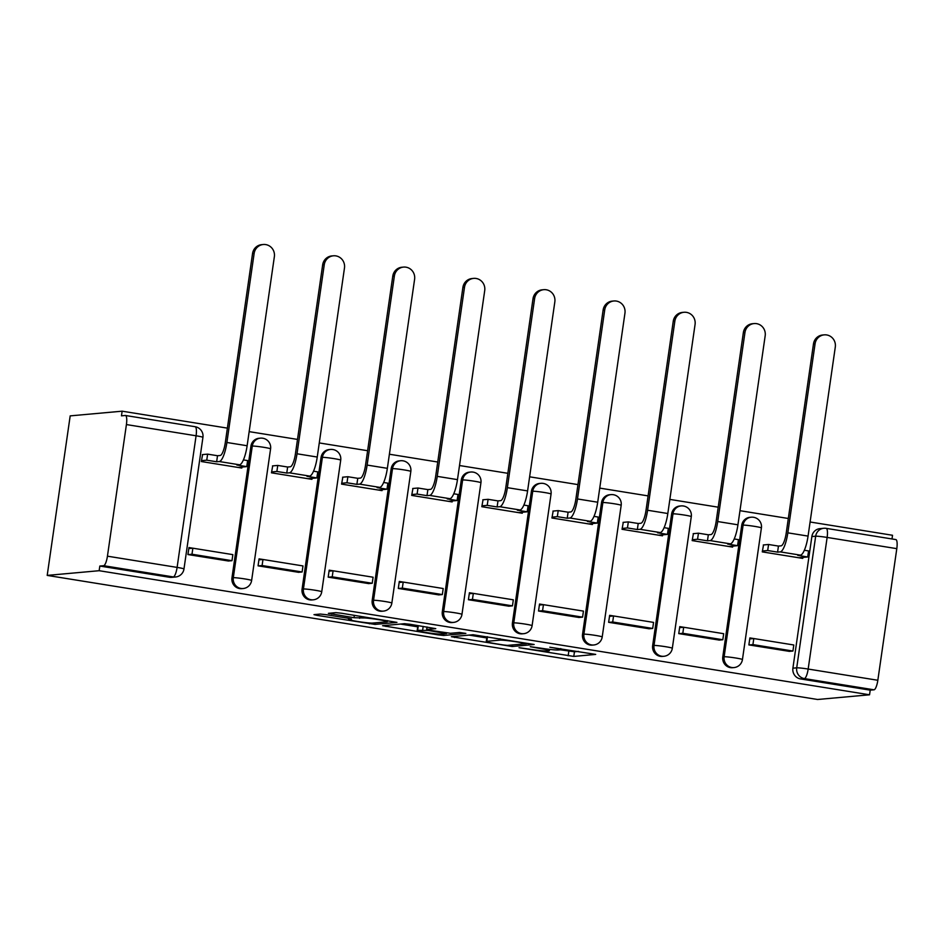 <?xml version="1.0" encoding="UTF-8"?>
<svg xmlns="http://www.w3.org/2000/svg" width="944" height="944" viewBox="0 0 944 944"><rect width="100%" height="100%" fill="white"/><g stroke="black" fill="none" stroke-linecap="round" stroke-linejoin="round"><path stroke-width="1.42" d="M519.047 647.702L573.787 656.422L595.699 654.404L549.833 647.218A14.785 0.932 -171.8 0 1 560.606 649.673A14.785 0.932 -171.8 0 1 560.087 649.838L558.27 650.003A14.785 0.932 -171.8 0 1 540.287 648.08L530.28 646.687L538.599 648.233A14.785 0.932 -171.8 0 1 549.361 650.687A14.785 0.932 -171.8 0 1 548.842 650.853L547.036 651.018A14.785 0.932 -171.8 0 1 529.041 649.094L519.047 647.702M325.869 614.65L320.252 614.048L313.986 614.65L317.349 615.417L375.028 624.409L396.94 622.391L341.516 613.234L335.899 612.632L328.37 613.352L354.012 617.706L363.287 617.978A12.366 0.779 -171.8 0 1 376.774 619.347A12.366 0.779 -171.8 0 1 387.323 621.648A12.366 0.779 -171.8 0 1 386.887 621.789L372.573 623.075A12.366 0.779 -171.8 0 1 359.086 621.718A12.366 0.779 -171.8 0 1 348.537 619.417A12.366 0.779 -171.8 0 1 348.973 619.276L351.522 619.004L348.147 618.237L325.869 614.65M47.2 575.403L99.155 570.707L869.542 694.796L817.587 699.492L47.2 575.403L70.186 415.879L122.142 411.183L227.386 428.128M451.362 636.704L512.238 646.51L534.151 644.492L473.109 634.734L451.362 636.704M438.016 634.864L382.591 625.707L404.504 623.689L410.121 624.291L435.774 628.645L426.782 629.495L429.992 630.309L450.394 633.294L459.575 632.468L465.864 633.424L443.633 635.465L438.016 634.864L438.134 634.026M891.997 538.965L892.528 535.272L810.094 521.997M788.323 518.48L739.978 510.692M718.207 507.188L669.862 499.4M648.091 495.895L599.735 488.107M577.964 484.602L529.619 476.814M507.848 473.31L459.504 465.522M437.733 462.017L389.388 454.229M367.617 450.713L319.273 442.937M297.502 439.42L249.157 431.632M99.155 570.707L99.828 566.046L103.639 565.704A9.416 2.395 -80.8 0 0 107.439 556.181L126.413 424.564A9.416 2.395 -80.8 0 0 125.446 415.49A9.416 2.395 -80.8 0 0 125.292 415.478L121.469 415.832L122.142 411.183M869.542 694.796L870.215 690.147L800.547 678.925A9.416 9.086 -95.2 0 1 792.901 668.175L811.864 536.558L815.675 536.204A9.416 9.086 -95.2 0 1 826.012 528.357A9.416 2.395 -80.8 0 1 826.165 528.357A9.416 9.416 0 0 0 823.817 528.274L820.006 528.628A9.416 9.086 84.8 0 0 811.864 536.558M877.837 680.27L896.8 548.653L827.133 537.431L808.17 669.048L877.837 680.27A9.416 2.395 99.2 0 1 874.026 689.804L804.359 678.583A9.416 9.086 -95.2 0 1 796.712 667.833L815.675 536.204A9.416 0.59 -171.8 0 1 827.133 537.431A9.416 2.395 -80.8 0 0 826.165 528.357L895.832 539.579A9.416 2.395 99.2 0 1 896.8 548.653M870.215 690.147L874.026 689.804M763.519 544.948L762.28 551.886L802.742 558.4L802.884 557.408M749.748 638.911L753.796 638.545L749.89 637.932L748.875 644.905L789.337 651.36M683.645 627.253L679.774 626.627L678.76 633.613L719.222 640.067M693.403 533.655L692.164 540.593L732.615 547.107L732.756 546.116M609.505 616.326L613.565 615.96L609.647 615.335L608.644 622.308L649.106 628.775M623.276 522.351L622.049 529.301L662.499 535.814L662.641 534.823M543.414 604.667L539.531 604.042L538.528 611.016L578.991 617.482M553.16 511.058L551.933 517.996L592.384 524.522L592.525 523.531M469.274 593.741L473.322 593.375L469.416 592.749L468.413 599.723L508.875 606.19M483.045 499.765L481.818 506.704L522.268 513.229L522.41 512.238M403.171 582.082L399.3 581.457L398.297 588.431L438.759 594.885M412.929 488.473L411.702 495.411L452.152 501.925L452.294 500.945M333.055 570.79L329.185 570.164L328.182 577.138L368.644 583.593M342.814 477.18L341.586 484.119L382.037 490.632L382.178 489.653M258.927 559.851L262.975 559.485L259.069 558.872L258.066 565.845L298.516 572.3M272.698 465.888L271.471 472.826L311.921 479.34L312.063 478.348M192.824 548.193L188.953 547.567L187.939 554.553L228.401 561.007M202.582 454.595L201.343 461.533L241.806 468.047L241.947 467.056M231.964 577.822L233.31 577.693A9.416 9.086 -95.2 0 0 243.151 588.525L241.794 588.643A9.416 9.086 84.8 0 1 231.964 577.822L250.927 446.193L252.284 446.075A9.416 9.086 -95.2 0 1 262.609 438.228M302.08 589.115L303.437 588.985A9.416 9.086 -95.2 0 0 313.266 599.818L311.921 599.936A9.416 9.086 84.8 0 1 302.08 589.115L321.043 457.498L322.4 457.368A9.416 9.086 -95.2 0 1 332.725 449.521M372.196 600.408L373.553 600.29A9.416 9.086 -95.2 0 0 383.382 611.11L382.037 611.228A9.416 9.086 84.8 0 1 372.196 600.408L391.158 468.79L392.515 468.661A9.416 9.086 -95.2 0 1 402.84 460.814M442.311 611.7L443.668 611.582A9.416 9.086 -95.2 0 0 453.509 622.403L452.152 622.533A9.416 9.086 84.8 0 1 442.311 611.7L461.274 480.083L462.631 479.953A9.416 9.086 -95.2 0 1 472.968 472.106M512.427 622.993L513.784 622.875A9.416 9.086 -95.2 0 0 523.625 633.695L522.268 633.825A9.416 9.086 84.8 0 1 512.427 622.993L531.401 491.376L532.746 491.258A9.416 9.086 -95.2 0 1 543.083 483.399M582.542 634.285L583.899 634.167A9.416 9.086 -95.2 0 0 593.741 644.988L592.384 645.118A9.416 9.086 84.8 0 1 582.542 634.285L601.517 502.668L602.862 502.55A9.416 9.086 -95.2 0 1 613.199 494.691M652.658 645.578L654.015 645.46A9.416 9.086 -95.2 0 0 663.856 656.292L662.499 656.41A9.416 9.086 84.8 0 1 652.658 645.578L671.632 513.961L672.989 513.843A9.416 9.086 -95.2 0 1 683.314 505.984M722.785 656.882L724.131 656.753A9.416 9.086 -95.2 0 0 733.972 667.585L732.615 667.703A9.416 9.086 84.8 0 1 722.785 656.882L741.748 525.253L743.105 525.135A9.416 9.086 -95.2 0 1 753.43 517.277M243.151 588.525A9.416 9.416 0 0 0 251.623 580.489A9.416 0.59 8.2 0 0 244.767 578.92A9.416 0.59 8.2 0 0 233.31 577.693L252.284 446.075A9.416 0.59 8.2 0 1 263.73 447.303A9.416 0.59 -171.8 0 1 270.586 448.872A9.416 9.416 0 0 0 260.426 438.146L259.069 438.264A9.416 9.086 84.8 0 0 250.927 446.193M313.266 599.818A9.416 9.416 0 0 0 321.739 591.782A9.416 0.59 8.2 0 0 314.883 590.212A9.416 0.59 8.2 0 0 303.437 588.985L322.4 457.368A9.416 0.59 8.2 0 1 333.846 458.595A9.416 0.59 -171.8 0 1 340.713 460.165A9.416 9.416 0 0 0 330.542 449.438L329.185 449.568A9.416 9.086 84.8 0 0 321.043 457.498M383.382 611.11A9.416 9.416 0 0 0 391.854 603.074A9.416 0.59 8.2 0 0 384.999 601.505A9.416 0.59 8.2 0 0 373.553 600.29L392.515 468.661A9.416 0.59 8.2 0 1 403.973 469.888A9.416 0.59 -171.8 0 1 410.829 471.457A9.416 9.416 0 0 0 400.657 460.731L399.3 460.861A9.416 9.086 84.8 0 0 391.158 468.79M453.509 622.403A9.416 9.416 0 0 0 461.97 614.367A9.416 0.59 8.2 0 0 455.114 612.809A9.416 0.59 8.2 0 0 443.668 611.582L462.631 479.953A9.416 0.59 8.2 0 1 474.089 481.18A9.416 0.59 -171.8 0 1 480.944 482.75A9.416 9.416 0 0 0 470.773 472.024L469.416 472.153A9.416 9.086 84.8 0 0 461.274 480.083M523.625 633.695A9.416 9.416 0 0 0 532.097 625.66A9.416 0.59 8.2 0 0 525.23 624.102A9.416 0.59 8.2 0 0 513.784 622.875L532.746 491.258A9.416 0.59 8.2 0 1 544.204 492.473A9.416 0.59 -171.8 0 1 551.06 494.042A9.416 9.416 0 0 0 540.888 483.328L539.531 483.446A9.416 9.086 84.8 0 0 531.401 491.376M593.741 644.988A9.416 9.416 0 0 0 602.213 636.952A9.416 0.59 8.2 0 0 595.357 635.395A9.416 0.59 8.2 0 0 583.899 634.167L602.862 502.55A9.416 0.59 8.2 0 1 614.32 503.777A9.416 0.59 -171.8 0 1 621.176 505.335A9.416 9.416 0 0 0 611.004 494.621L609.659 494.739A9.416 9.086 84.8 0 0 601.517 502.668M663.856 656.292A9.416 9.416 0 0 0 672.329 648.257A9.416 0.59 8.2 0 0 665.473 646.687A9.416 0.59 8.2 0 0 654.015 645.46L672.989 513.843A9.416 0.59 8.2 0 1 684.435 515.07A9.416 0.59 -171.8 0 1 691.291 516.628A9.416 9.416 0 0 0 681.12 505.913L679.774 506.031A9.416 9.086 84.8 0 0 671.632 513.961M733.972 667.585A9.416 9.416 0 0 0 742.444 659.549A9.416 0.59 8.2 0 0 735.588 657.98A9.416 0.59 8.2 0 0 724.131 656.753L743.105 525.135A9.416 0.59 8.2 0 1 754.551 526.363A9.416 0.59 -171.8 0 1 761.407 527.932A9.416 9.416 0 0 0 751.247 517.206L749.89 517.324A9.416 9.086 84.8 0 0 741.748 525.253M99.828 566.046L169.495 577.268A9.416 9.086 84.8 0 0 171.678 577.35L175.501 577.008A9.416 9.086 -95.2 0 1 173.307 576.926L103.639 565.704M560.347 649.802L574.459 651.773L578.495 651.407M469.062 635.1L486.797 637.955M503.459 644.976L507.388 645.401L526.481 643.666L517.843 642.062A14.785 0.932 -171.8 0 0 499.86 640.138L486.809 641.318A14.785 0.932 -171.8 0 0 486.29 641.483A14.785 0.932 -171.8 0 0 497.063 643.95L503.459 644.976M487.222 636.704A14.785 0.932 -171.8 0 0 486.962 636.834L486.29 641.483M417.72 626.828L400.468 624.055M417.637 630.321A12.366 0.779 -171.8 0 0 417.201 630.462A12.366 0.779 -171.8 0 0 427.75 632.763A12.366 0.779 -171.8 0 0 441.237 634.12L446.441 633.613L428.293 630.462L417.637 630.321L418.298 625.671A12.366 0.779 -171.8 0 0 417.873 625.813L417.201 630.462M813.48 343.923A10.596 10.219 -95.2 0 1 822.637 335.002L824.23 334.86A10.596 10.219 84.8 0 0 815.073 343.781L787.827 532.841A18.833 4.803 99.2 0 1 780.228 551.886L777.585 552.122L778.446 546.08L781.101 545.844A12.709 3.245 -80.8 0 0 786.234 532.982L813.48 343.923L815.073 343.781M804.359 550.258L808.56 550.93L807.698 556.984L797.81 555.391L800.453 555.143A18.833 4.803 99.2 0 0 808.064 536.098L835.298 347.038A10.596 10.219 84.8 0 0 824.23 334.86M763.283 544.971L768.558 544.487L767.696 550.529L777.585 552.122M768.558 544.487L778.446 546.08M792.925 651.041L793.798 644.988L753.796 638.545L752.923 644.599L792.925 651.041L789.113 651.384M752.923 644.599L749.111 644.941M807.698 556.984L798.86 557.774M767.696 550.529L762.41 551.013M743.353 332.63A10.596 10.219 -95.2 0 1 752.521 323.709L754.114 323.568A10.596 10.219 84.8 0 0 744.958 332.489L717.711 521.548A18.833 4.803 99.2 0 1 710.112 540.593L707.457 540.829L708.33 534.788L710.985 534.552A12.709 3.245 -80.8 0 0 716.118 521.69L743.353 332.63L744.958 332.489M734.243 538.965L738.444 539.638L737.583 545.679L727.694 544.086L730.337 543.85A18.833 4.803 99.2 0 0 737.937 524.805L765.183 335.745A10.596 10.219 84.8 0 0 754.114 323.568M693.167 533.667L698.442 533.195L697.569 539.236L707.457 540.829M698.442 533.195L708.33 534.788M679.621 627.618L683.68 627.253L682.807 633.294L722.809 639.737L718.986 640.091M682.807 633.294L678.984 633.648M683.68 627.253L723.682 633.695L722.809 639.737M737.583 545.679L728.744 546.482M697.569 539.236L692.294 539.72M673.237 321.338A10.596 10.219 -95.2 0 1 682.394 312.417L683.999 312.275A10.596 10.219 84.8 0 0 674.842 321.196L647.596 510.256A18.833 4.803 99.2 0 1 639.997 529.301L637.342 529.537L638.215 523.495L640.858 523.247A12.709 3.245 -80.8 0 0 646.003 510.397L673.237 321.338L674.842 321.196M664.128 527.661L668.328 528.345L667.455 534.387L657.567 532.794L660.222 532.558A18.833 4.803 99.2 0 0 667.821 513.512L695.067 324.453A10.596 10.219 84.8 0 0 683.999 312.275M623.052 522.374L628.326 521.902L627.453 527.944L637.342 529.537M628.326 521.902L638.215 523.495M652.693 628.444L653.567 622.403L613.565 615.96L612.691 622.002L652.693 628.444L648.87 628.798M612.691 622.002L608.868 622.356M667.455 534.387L658.629 535.189M627.453 527.944L622.179 528.428M603.122 310.045A10.596 10.219 -95.2 0 1 612.278 301.124L613.883 300.983A10.596 10.219 84.8 0 0 604.726 309.903L577.48 498.951A18.833 4.803 99.2 0 1 569.881 518.008L567.226 518.244L568.099 512.203L570.742 511.955A12.709 3.245 -80.8 0 0 575.875 499.105L603.122 310.045L604.726 309.903M594 516.368L598.213 517.052L597.34 523.094L587.451 521.501L590.106 521.265A18.833 4.803 99.2 0 0 597.705 502.22L624.952 313.16A10.596 10.219 84.8 0 0 613.883 300.983M552.936 511.082L558.211 510.61L557.338 516.651L567.226 518.244M558.211 510.61L568.099 512.203M539.39 605.033L543.437 604.667L542.576 610.709L582.578 617.152L578.755 617.494M542.576 610.709L538.753 611.051M543.437 604.667L583.439 611.11L582.578 617.152M597.34 523.094L588.513 523.896M557.338 516.651L552.063 517.135M533.006 298.752A10.596 10.219 -95.2 0 1 542.163 289.832L543.768 289.678A10.596 10.219 84.8 0 0 534.611 298.599L507.365 487.659A18.833 4.803 99.2 0 1 499.754 506.716L497.11 506.952L497.984 500.898L500.627 500.662A12.709 3.245 -80.8 0 0 505.76 487.812L533.006 298.752L534.611 298.599M523.885 505.075L528.097 505.76L527.224 511.801L517.336 510.208L519.979 509.972A18.833 4.803 99.2 0 0 527.59 490.915L554.836 301.868A10.596 10.219 84.8 0 0 543.768 289.678M482.809 499.789L488.095 499.317L487.222 505.359L497.11 506.952M488.095 499.317L497.984 500.898M512.462 605.859L513.324 599.818L473.322 593.375L472.448 599.416L512.462 605.859L508.639 606.201M472.448 599.416L468.637 599.759M527.224 511.801L518.398 512.604M487.222 505.359L481.947 505.831M462.89 287.46A10.596 10.219 -95.2 0 1 472.047 278.539L473.652 278.386A10.596 10.219 84.8 0 0 464.495 287.306L437.249 476.366A18.833 4.803 99.2 0 1 429.638 495.411L426.995 495.659L427.868 489.606L430.511 489.37A12.709 3.245 -80.8 0 0 435.644 476.508L462.89 287.46L464.495 287.306M453.769 493.783L457.982 494.455L457.108 500.509L447.22 498.916L449.863 498.68A18.833 4.803 99.2 0 0 457.474 479.623L484.72 290.563A10.596 10.219 84.8 0 0 473.652 278.386M412.693 488.496L417.98 488.013L417.106 494.066L426.995 495.659M417.98 488.013L427.868 489.606M399.159 582.448L403.206 582.07L402.333 588.124L442.335 594.567L438.523 594.909M402.333 588.124L398.521 588.466M403.206 582.07L443.208 588.525L442.335 594.567M457.108 500.509L448.282 501.311M417.106 494.066L411.82 494.538M392.775 276.155A10.596 10.219 -95.2 0 1 401.932 267.235L403.536 267.093A10.596 10.219 84.8 0 0 394.368 276.014L367.133 465.073A18.833 4.803 99.2 0 1 359.522 484.119L356.879 484.366L357.752 478.313L360.396 478.077A12.709 3.245 -80.8 0 0 365.529 465.215L392.775 276.155L394.368 276.014M383.653 482.49L387.866 483.163L386.993 489.216L377.104 487.623L379.748 487.375A18.833 4.803 99.2 0 0 387.359 468.33L414.605 279.271A10.596 10.219 84.8 0 0 403.536 267.093M342.578 477.204L347.864 476.72L346.991 482.773L356.879 484.366M347.864 476.72L357.752 478.313M329.043 571.144L333.09 570.778L332.217 576.831L372.219 583.274L368.408 583.616M332.217 576.831L328.406 577.173M333.09 570.778L373.092 577.221L372.219 583.274M386.993 489.216L378.155 490.007M346.991 482.773L341.704 483.245M322.659 264.863A10.596 10.219 -95.2 0 1 331.816 255.942L333.421 255.8A10.596 10.219 84.8 0 0 324.252 264.721L297.018 453.781A18.833 4.803 99.2 0 1 289.407 472.826L286.764 473.062L287.637 467.02L290.28 466.784A12.709 3.245 -80.8 0 0 295.413 453.922L322.659 264.863L324.252 264.721M313.538 471.198L317.75 471.87L316.877 477.924L306.989 476.331L309.632 476.083A18.833 4.803 99.2 0 0 317.243 457.038L344.477 267.978A10.596 10.219 84.8 0 0 333.421 255.8M272.462 465.911L277.748 465.427L276.875 471.469L286.764 473.062M277.748 465.427L287.637 467.02M302.104 571.981L302.977 565.928L262.975 559.485L262.102 565.539L302.104 571.981L298.292 572.324M262.102 565.539L258.29 565.881M316.877 477.924L308.039 478.714M276.875 471.469L271.589 471.953M252.544 253.57A10.596 10.219 -95.2 0 1 261.7 244.649L263.293 244.508A10.596 10.219 84.8 0 0 254.137 253.429L226.89 442.488A18.833 4.803 99.2 0 1 219.291 461.533L216.648 461.769L217.509 455.728L220.164 455.492A12.709 3.245 -80.8 0 0 225.297 442.63L252.544 253.57L254.137 253.429M243.422 459.905L247.623 460.578L246.762 466.619L236.873 465.026L239.516 464.79A18.833 4.803 99.2 0 0 247.127 445.745L274.362 256.685A10.596 10.219 84.8 0 0 263.293 244.508M202.346 454.607L207.621 454.135L206.76 460.176L216.648 461.769M207.621 454.135L217.509 455.728M188.812 548.558L192.859 548.193L191.986 554.234L231.988 560.677L228.177 561.031M191.986 554.234L188.175 554.588M192.859 548.193L232.861 554.635L231.988 560.677M246.762 466.619L237.923 467.422M206.76 460.176L201.473 460.66M107.439 556.181L177.106 567.403L196.081 435.786L126.413 424.564M792.901 668.175L796.712 667.833A9.416 0.59 -171.8 0 1 808.17 669.048A9.416 2.395 99.2 0 1 804.359 678.583L800.547 678.925M169.495 577.268L173.307 576.926A9.416 2.395 99.2 0 0 177.106 567.403A9.416 0.59 8.2 0 1 183.974 568.972L202.936 437.355A9.416 9.416 0 0 0 195.113 426.712A9.416 2.395 -80.8 0 0 194.96 426.7M125.446 415.49L195.113 426.712A9.416 2.395 -80.8 0 1 196.081 435.786A9.416 0.59 8.2 0 1 202.936 437.355M574.459 651.773L573.787 656.422M568.831 651.171L568.17 655.82M512.462 644.941L512.238 646.51M454.725 636.398L454.56 637.519M500.06 638.769L499.86 640.138M487.47 636.752L486.809 641.318M386.12 625.353L385.954 626.474M427.136 627.028L426.782 629.495M443.857 633.884L443.633 635.465M423.183 626.391L422.676 629.86M349.091 618.403L348.973 619.276M363.464 616.774L363.287 617.978M359.935 616.208L359.629 618.308M354.354 615.299L354.012 617.706M331.899 612.998L331.733 614.119M375.264 622.839L375.028 624.409M369.529 622.981L369.411 623.807M317.514 614.296L317.349 615.417M800.453 555.143L780.228 551.886M808.064 536.098L787.827 532.841M730.337 543.85L710.112 540.593M737.937 524.805L717.711 521.548M660.222 532.558L639.997 529.301M667.821 513.512L647.596 510.256M590.106 521.265L569.881 518.008M597.705 502.22L577.48 498.951M519.979 509.972L499.754 506.716M527.59 490.915L507.365 487.659M449.863 498.68L429.638 495.411M457.474 479.623L437.249 476.366M379.748 487.375L359.522 484.119M387.359 468.33L367.133 465.073M309.632 476.083L289.407 472.826M317.243 457.038L297.018 453.781M239.516 464.79L219.291 461.533M247.127 445.745L226.89 442.488M761.407 527.932L742.444 659.549M691.291 516.628L672.329 648.257M621.176 505.335L602.213 636.952M551.06 494.042L532.097 625.66M480.944 482.75L461.97 614.367M410.829 471.457L391.854 603.074M340.713 460.165L321.739 591.782M270.586 448.872L251.623 580.489M175.501 577.008A9.416 9.416 0 0 0 183.974 568.972M549.55 649.378L549.361 650.687M560.76 648.552L560.606 649.673M426.995 627.005L426.629 629.542M446.536 632.952L446.441 633.613M348.69 618.332L348.537 619.417M387.465 620.633L387.323 621.648"/></g></svg>
